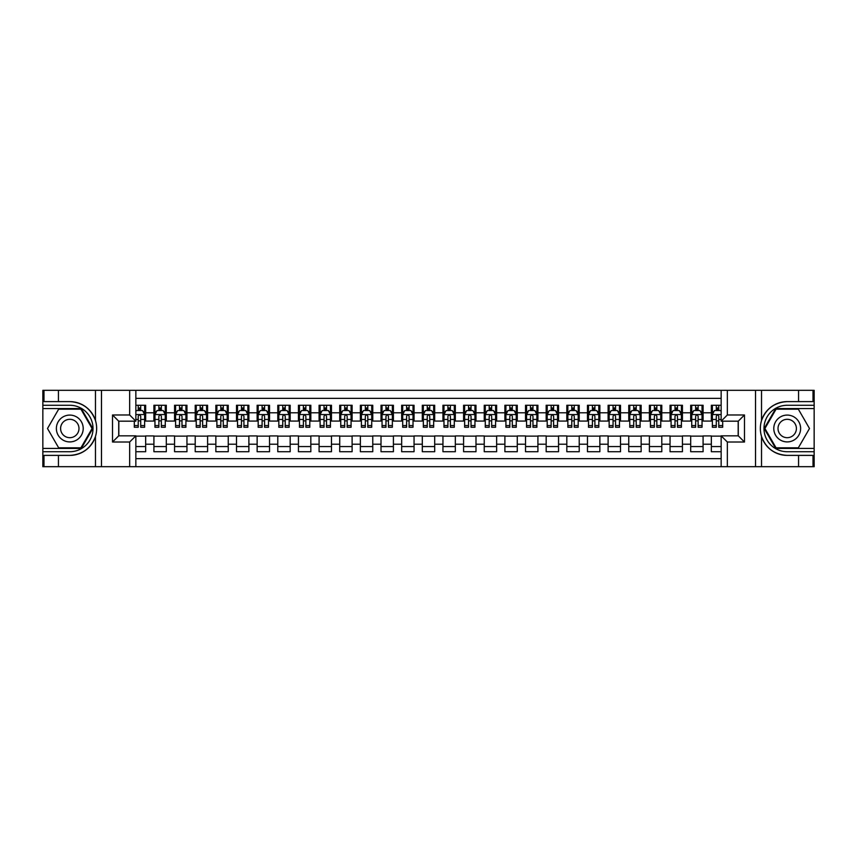 <?xml version="1.0" encoding="UTF-8"?>
<svg xmlns="http://www.w3.org/2000/svg" width="857" height="857" viewBox="0 0 857 857"><rect width="100%" height="100%" fill="white"/><g stroke="black" fill="none" stroke-linecap="round" stroke-linejoin="round"><path stroke-width="1.29" d="M135.856 466.69L721.144 466.69L721.144 435.827L738.284 435.827L738.284 421.173L721.144 421.173L721.144 390.31L135.856 390.31L135.856 421.173L118.716 421.173L118.716 435.827L135.856 435.827L135.856 466.69L58.437 466.69L58.437 455.388L69.792 455.388C82.433 454.628 90.992 448.329 95.47 436.492C97.045 431.167 97.045 425.843 95.47 420.508C90.992 408.671 82.433 402.372 69.792 401.612L58.437 401.612L58.437 390.31L42.85 390.31L42.85 448.425L81.297 448.425L92.792 428.5L81.297 408.575L42.85 408.575M721.144 405.275L711.342 405.275L711.342 412.806L703.083 412.806L703.083 421.066L711.342 421.066L711.342 412.806M703.083 412.806L703.083 405.275L690.688 405.275L690.688 412.806L682.429 412.806L682.429 421.066L690.688 421.066L690.688 412.806M682.429 412.806L682.429 405.275L670.045 405.275L670.045 412.806L661.786 412.806L661.786 421.066L670.045 421.066L670.045 412.806M661.786 412.806L661.786 405.275L649.402 405.275L649.402 412.806L641.143 412.806L641.143 421.066L649.402 421.066L649.402 412.806M641.143 412.806L641.143 405.275L628.759 405.275L628.759 412.806L620.5 412.806L620.5 421.066L628.759 421.066L628.759 412.806M620.5 412.806L620.5 405.275L608.116 405.275L608.116 412.806L599.857 412.806L599.857 421.066L608.116 421.066L608.116 412.806M599.857 412.806L599.857 405.275L587.463 405.275L587.463 412.806L579.214 412.806L579.214 421.066L587.463 421.066L587.463 412.806M579.214 412.806L579.214 405.275L566.82 405.275L566.82 412.806L558.56 412.806L558.56 421.066L566.82 421.066L566.82 412.806M558.56 412.806L558.56 405.275L546.177 405.275L546.177 412.806L537.917 412.806L537.917 421.066L546.177 421.066L546.177 412.806M537.917 412.806L537.917 405.275L525.534 405.275L525.534 412.806L517.274 412.806L517.274 421.066L525.534 421.066L525.534 412.806M517.274 412.806L517.274 405.275L504.891 405.275L504.891 412.806L496.632 412.806L496.632 421.066L504.891 421.066L504.891 412.806M496.632 412.806L496.632 405.275L484.237 405.275L484.237 412.806L475.989 412.806L475.989 421.066L484.237 421.066L484.237 412.806M475.989 412.806L475.989 405.275L463.594 405.275L463.594 412.806L455.335 412.806L455.335 421.066L463.594 421.066L463.594 412.806M455.335 412.806L455.335 405.275L442.951 405.275L442.951 412.806L434.692 412.806L434.692 421.066L442.951 421.066L442.951 412.806M434.692 412.806L434.692 405.275L422.308 405.275L422.308 412.806L414.049 412.806L414.049 421.066L422.308 421.066L422.308 412.806M414.049 412.806L414.049 405.275L401.665 405.275L401.665 412.806L393.406 412.806L393.406 421.066L401.665 421.066L401.665 412.806M393.406 412.806L393.406 405.275L381.011 405.275L381.011 412.806L372.763 412.806L372.763 421.066L381.011 421.066L381.011 412.806M372.763 412.806L372.763 405.275L360.368 405.275L360.368 412.806L352.109 412.806L352.109 421.066L360.368 421.066L360.368 412.806M352.109 412.806L352.109 405.275L339.726 405.275L339.726 412.806L331.466 412.806L331.466 421.066L339.726 421.066L339.726 412.806M331.466 412.806L331.466 405.275L319.083 405.275L319.083 412.806L310.823 412.806L310.823 421.066L319.083 421.066L319.083 412.806M310.823 412.806L310.823 405.275L298.44 405.275L298.44 412.806L290.18 412.806L290.18 421.066L298.44 421.066L298.44 412.806M290.18 412.806L290.18 405.275L277.786 405.275L277.786 412.806L269.537 412.806L269.537 421.066L277.786 421.066L277.786 412.806M269.537 412.806L269.537 405.275L257.143 405.275L257.143 412.806L248.884 412.806L248.884 421.066L257.143 421.066L257.143 412.806M248.884 412.806L248.884 405.275L236.5 405.275L236.5 412.806L228.241 412.806L228.241 421.066L236.5 421.066L236.5 412.806M228.241 412.806L228.241 405.275L215.857 405.275L215.857 412.806L207.598 412.806L207.598 421.066L215.857 421.066L215.857 412.806M207.598 412.806L207.598 405.275L195.214 405.275L195.214 412.806L186.955 412.806L186.955 421.066L195.214 421.066L195.214 412.806M186.955 412.806L186.955 405.275L174.571 405.275L174.571 412.806L166.312 412.806L166.312 421.066L174.571 421.066L174.571 412.806M166.312 412.806L166.312 405.275L153.917 405.275L153.917 421.066L145.658 421.066L145.658 405.275L135.856 405.275M135.856 451.725L145.658 451.725L145.658 435.934L153.917 435.934L153.917 451.725L166.312 451.725L166.312 435.934L174.571 435.934L174.571 444.194L166.312 444.194M174.571 444.194L174.571 451.725L186.955 451.725L186.955 435.934L195.214 435.934L195.214 444.194L186.955 444.194M195.214 444.194L195.214 451.725L207.598 451.725L207.598 435.934L215.857 435.934L215.857 444.194L207.598 444.194M215.857 444.194L215.857 451.725L228.241 451.725L228.241 435.934L236.5 435.934L236.5 444.194L228.241 444.194M236.5 444.194L236.5 451.725L248.884 451.725L248.884 435.934L257.143 435.934L257.143 444.194L248.884 444.194M257.143 444.194L257.143 451.725L269.537 451.725L269.537 435.934L277.786 435.934L277.786 444.194L269.537 444.194M277.786 444.194L277.786 451.725L290.18 451.725L290.18 435.934L298.44 435.934L298.44 444.194L290.18 444.194M298.44 444.194L298.44 451.725L310.823 451.725L310.823 435.934L319.083 435.934L319.083 444.194L310.823 444.194M319.083 444.194L319.083 451.725L331.466 451.725L331.466 435.934L339.726 435.934L339.726 444.194L331.466 444.194M339.726 444.194L339.726 451.725L352.109 451.725L352.109 435.934L360.368 435.934L360.368 444.194L352.109 444.194M360.368 444.194L360.368 451.725L372.763 451.725L372.763 435.934L381.011 435.934L381.011 444.194L372.763 444.194M381.011 444.194L381.011 451.725L393.406 451.725L393.406 435.934L401.665 435.934L401.665 444.194L393.406 444.194M401.665 444.194L401.665 451.725L414.049 451.725L414.049 435.934L422.308 435.934L422.308 444.194L414.049 444.194M422.308 444.194L422.308 451.725L434.692 451.725L434.692 435.934L442.951 435.934L442.951 444.194L434.692 444.194M442.951 444.194L442.951 451.725L455.335 451.725L455.335 435.934L463.594 435.934L463.594 444.194L455.335 444.194M463.594 444.194L463.594 451.725L475.989 451.725L475.989 435.934L484.237 435.934L484.237 444.194L475.989 444.194M484.237 444.194L484.237 451.725L496.632 451.725L496.632 435.934L504.891 435.934L504.891 444.194L496.632 444.194M504.891 444.194L504.891 451.725L517.274 451.725L517.274 435.934L525.534 435.934L525.534 444.194L517.274 444.194M525.534 444.194L525.534 451.725L537.917 451.725L537.917 435.934L546.177 435.934L546.177 444.194L537.917 444.194M546.177 444.194L546.177 451.725L558.56 451.725L558.56 435.934L566.82 435.934L566.82 444.194L558.56 444.194M566.82 444.194L566.82 451.725L579.214 451.725L579.214 435.934L587.463 435.934L587.463 444.194L579.214 444.194M587.463 444.194L587.463 451.725L599.857 451.725L599.857 435.934L608.116 435.934L608.116 444.194L599.857 444.194M608.116 444.194L608.116 451.725L620.5 451.725L620.5 435.934L628.759 435.934L628.759 444.194L620.5 444.194M628.759 444.194L628.759 451.725L641.143 451.725L641.143 435.934L649.402 435.934L649.402 444.194L641.143 444.194M649.402 444.194L649.402 451.725L661.786 451.725L661.786 435.934L670.045 435.934L670.045 444.194L661.786 444.194M670.045 444.194L670.045 451.725L682.429 451.725L682.429 435.934L690.688 435.934L690.688 444.194L682.429 444.194M690.688 444.194L690.688 451.725L703.083 451.725L703.083 435.934L711.342 435.934L711.342 444.194L703.083 444.194M721.144 398.355L135.856 398.355M135.856 458.645L721.144 458.645M711.342 444.194L711.342 451.725L721.144 451.725M118.823 421.173L118.823 435.827M738.177 435.827L738.177 421.173M138.234 410.439L140.709 410.439M144.629 410.439L145.658 410.439M138.234 420.862L140.709 420.862M144.629 420.862L145.658 420.862M135.856 436.138L145.658 436.138M135.856 446.561L145.658 446.561M153.917 420.862L154.956 420.862M158.877 420.862L161.352 420.862M165.272 420.862L166.312 420.862M153.917 410.439L154.956 410.439M158.877 410.439L161.352 410.439M165.272 410.439L166.312 410.439M153.917 436.138L166.312 436.138M153.917 446.561L166.312 446.561M174.571 436.138L186.955 436.138M174.571 446.561L186.955 446.561M174.571 410.439L175.599 410.439M179.52 410.439L181.995 410.439M185.915 410.439L186.955 410.439M174.571 420.862L175.599 420.862M179.52 420.862L181.995 420.862M185.915 420.862L186.955 420.862M195.214 436.138L207.598 436.138M195.214 446.561L207.598 446.561M195.214 410.439L196.242 410.439M200.163 410.439L202.638 410.439M206.569 410.439L207.598 410.439M195.214 420.862L196.242 420.862M200.163 420.862L202.638 420.862M206.569 420.862L207.598 420.862M215.857 436.138L228.241 436.138M215.857 446.561L228.241 446.561M215.857 410.439L216.885 410.439M220.806 410.439L223.291 410.439M227.212 410.439L228.241 410.439M215.857 420.862L216.885 420.862M220.806 420.862L223.291 420.862M227.212 420.862L228.241 420.862M236.5 436.138L248.884 436.138M236.5 446.561L248.884 446.561M236.5 410.439L237.528 410.439M241.46 410.439L243.934 410.439M247.855 410.439L248.884 410.439M236.5 420.862L237.528 420.862M241.46 420.862L243.934 420.862M247.855 420.862L248.884 420.862M257.143 436.138L269.537 436.138M257.143 446.561L269.537 446.561M257.143 410.439L258.182 410.439M262.103 410.439L264.577 410.439M268.498 410.439L269.537 410.439M257.143 420.862L258.182 420.862M262.103 420.862L264.577 420.862M268.498 420.862L269.537 420.862M277.786 436.138L290.18 436.138M277.786 446.561L290.18 446.561M277.786 410.439L278.825 410.439M282.746 410.439L285.22 410.439M289.141 410.439L290.18 410.439M277.786 420.862L278.825 420.862M282.746 420.862L285.22 420.862M289.141 420.862L290.18 420.862M298.44 436.138L310.823 436.138M298.44 446.561L310.823 446.561M298.44 410.439L299.468 410.439M303.389 410.439L305.863 410.439M309.795 410.439L310.823 410.439M298.44 420.862L299.468 420.862M303.389 420.862L305.863 420.862M309.795 420.862L310.823 420.862M319.083 436.138L331.466 436.138M319.083 446.561L331.466 446.561M319.083 410.439L320.111 410.439M324.032 410.439L326.517 410.439M330.438 410.439L331.466 410.439M319.083 420.862L320.111 420.862M324.032 420.862L326.517 420.862M330.438 420.862L331.466 420.862M339.726 436.138L352.109 436.138M339.726 446.561L352.109 446.561M339.726 410.439L340.754 410.439M344.685 410.439L347.16 410.439M351.081 410.439L352.109 410.439M339.726 420.862L340.754 420.862M344.685 420.862L347.16 420.862M351.081 420.862L352.109 420.862M360.368 436.138L372.763 436.138M360.368 446.561L372.763 446.561M360.368 410.439L361.408 410.439M365.328 410.439L367.803 410.439M371.724 410.439L372.763 410.439M360.368 420.862L361.408 420.862M365.328 420.862L367.803 420.862M371.724 420.862L372.763 420.862M381.011 436.138L393.406 436.138M381.011 446.561L393.406 446.561M381.011 410.439L382.051 410.439M385.971 410.439L388.446 410.439M392.367 410.439L393.406 410.439M381.011 420.862L382.051 420.862M385.971 420.862L388.446 420.862M392.367 420.862L393.406 420.862M401.665 436.138L414.049 436.138M401.665 446.561L414.049 446.561M401.665 410.439L402.694 410.439M406.614 410.439L409.089 410.439M413.02 410.439L414.049 410.439M401.665 420.862L402.694 420.862M406.614 420.862L409.089 420.862M413.02 420.862L414.049 420.862M422.308 436.138L434.692 436.138M422.308 446.561L434.692 446.561M422.308 410.439L423.337 410.439M427.257 410.439L429.743 410.439M433.663 410.439L434.692 410.439M422.308 420.862L423.337 420.862M427.257 420.862L429.743 420.862M433.663 420.862L434.692 420.862M442.951 436.138L455.335 436.138M442.951 446.561L455.335 446.561M442.951 410.439L443.98 410.439M447.911 410.439L450.386 410.439M454.306 410.439L455.335 410.439M442.951 420.862L443.98 420.862M447.911 420.862L450.386 420.862M454.306 420.862L455.335 420.862M463.594 436.138L475.989 436.138M463.594 446.561L475.989 446.561M463.594 410.439L464.633 410.439M468.554 410.439L471.029 410.439M474.949 410.439L475.989 410.439M463.594 420.862L464.633 420.862M468.554 420.862L471.029 420.862M474.949 420.862L475.989 420.862M484.237 436.138L496.632 436.138M484.237 446.561L496.632 446.561M484.237 410.439L485.276 410.439M489.197 410.439L491.672 410.439M495.592 410.439L496.632 410.439M484.237 420.862L485.276 420.862M489.197 420.862L491.672 420.862M495.592 420.862L496.632 420.862M504.891 436.138L517.274 436.138M504.891 446.561L517.274 446.561M504.891 410.439L505.919 410.439M509.84 410.439L512.315 410.439M516.246 410.439L517.274 410.439M504.891 420.862L505.919 420.862M509.84 420.862L512.315 420.862M516.246 420.862L517.274 420.862M525.534 436.138L537.917 436.138M525.534 446.561L537.917 446.561M525.534 410.439L526.562 410.439M530.483 410.439L532.968 410.439M536.889 410.439L537.917 410.439M525.534 420.862L526.562 420.862M530.483 420.862L532.968 420.862M536.889 420.862L537.917 420.862M546.177 436.138L558.56 436.138M546.177 446.561L558.56 446.561M546.177 410.439L547.205 410.439M551.137 410.439L553.611 410.439M557.532 410.439L558.56 410.439M546.177 420.862L547.205 420.862M551.137 420.862L553.611 420.862M557.532 420.862L558.56 420.862M566.82 436.138L579.214 436.138M566.82 446.561L579.214 446.561M566.82 410.439L567.859 410.439M571.78 410.439L574.254 410.439M578.175 410.439L579.214 410.439M566.82 420.862L567.859 420.862M571.78 420.862L574.254 420.862M578.175 420.862L579.214 420.862M587.463 436.138L599.857 436.138M587.463 446.561L599.857 446.561M587.463 410.439L588.502 410.439M592.423 410.439L594.897 410.439M598.818 410.439L599.857 410.439M587.463 420.862L588.502 420.862M592.423 420.862L594.897 420.862M598.818 420.862L599.857 420.862M608.116 436.138L620.5 436.138M608.116 446.561L620.5 446.561M608.116 410.439L609.145 410.439M613.066 410.439L615.54 410.439M619.472 410.439L620.5 410.439M608.116 420.862L609.145 420.862M613.066 420.862L615.54 420.862M619.472 420.862L620.5 420.862M628.759 436.138L641.143 436.138M628.759 446.561L641.143 446.561M628.759 410.439L629.788 410.439M633.709 410.439L636.194 410.439M640.115 410.439L641.143 410.439M628.759 420.862L629.788 420.862M633.709 420.862L636.194 420.862M640.115 420.862L641.143 420.862M649.402 436.138L661.786 436.138M649.402 446.561L661.786 446.561M649.402 410.439L650.431 410.439M654.362 410.439L656.837 410.439M660.758 410.439L661.786 410.439M649.402 420.862L650.431 420.862M654.362 420.862L656.837 420.862M660.758 420.862L661.786 420.862M670.045 436.138L682.429 436.138M670.045 446.561L682.429 446.561M670.045 410.439L671.085 410.439M675.005 410.439L677.48 410.439M681.401 410.439L682.429 410.439M670.045 420.862L671.085 420.862M675.005 420.862L677.48 420.862M681.401 420.862L682.429 420.862M690.688 436.138L703.083 436.138M690.688 446.561L703.083 446.561M690.688 410.439L691.728 410.439M695.648 410.439L698.123 410.439M702.044 410.439L703.083 410.439M690.688 420.862L691.728 420.862M695.648 420.862L698.123 420.862M702.044 420.862L703.083 420.862M711.342 436.138L721.144 436.138M711.342 446.561L721.144 446.561M711.342 410.439L712.371 410.439M716.291 410.439L718.766 410.439M711.342 420.862L712.371 420.862M716.291 420.862L718.766 420.862M140.709 407.953L138.234 407.953M134.303 425.575L134.303 427.257L138.234 427.257L138.234 425.575L134.303 425.575L134.303 421.173M143.13 411.671L144.629 411.671L144.629 427.257L140.709 427.257L140.709 416.213C139.884 414.627 139.059 414.627 138.234 416.213L138.234 425.575M144.629 411.671L144.629 405.275M144.629 414.67L142.562 410.535L136.37 410.535L135.856 411.574M138.234 410.535L138.234 405.275M140.709 405.275L140.709 410.535M76.498 416.877A13.423 13.423 0 0 0 58.169 421.794A13.423 13.423 0 0 0 63.086 440.123A13.423 13.423 0 0 0 81.415 435.206A13.423 13.423 0 0 0 76.498 416.877M74.388 420.541A9.191 9.191 0 0 0 61.833 423.904A9.191 9.191 0 0 0 65.196 436.459A9.191 9.191 0 0 0 77.751 433.096A9.191 9.191 0 0 0 74.388 420.541M80.933 447.804L58.651 447.804L47.499 428.5L58.651 409.196L80.933 409.196L92.085 428.5L80.933 447.804M793.914 416.877A13.423 13.423 0 0 0 775.585 421.794A13.423 13.423 0 0 0 780.502 440.123A13.423 13.423 0 0 0 798.831 435.206A13.423 13.423 0 0 0 793.914 416.877M791.804 420.541A9.191 9.191 0 0 0 779.249 423.904A9.191 9.191 0 0 0 782.612 436.459A9.191 9.191 0 0 0 795.167 433.096A9.191 9.191 0 0 0 791.804 420.541M798.349 447.804L776.067 447.804L764.915 428.5L776.067 409.196L798.349 409.196L809.501 428.5L798.349 447.804M129.664 466.69L129.664 442.019L112.524 442.019L112.524 414.981L129.664 414.981L129.664 390.31L101.48 390.31L101.48 466.69M69.792 401.612A26.888 26.888 0 0 1 95.47 420.508L95.47 390.31L58.437 390.31M58.437 466.69L42.85 466.69L42.85 448.425M42.85 451.725L69.792 451.725A23.225 23.225 0 0 0 93.017 428.5A23.225 23.225 0 0 0 69.792 405.275L42.85 405.275M69.792 455.388A26.888 26.888 0 0 0 95.47 436.492L95.47 466.69M95.47 390.31L101.48 390.31M129.664 390.31L135.856 390.31M58.437 455.388L43.986 455.388L43.986 466.69M58.437 401.612L43.986 401.612L43.986 390.31M129.664 442.019L135.856 435.827M112.524 442.019L118.716 435.827M112.524 414.981L118.716 421.173M129.664 414.981L135.856 421.173M721.144 390.31L798.563 390.31L798.563 401.612L787.208 401.612C774.567 402.372 766.008 408.671 761.53 420.508C759.955 425.833 759.955 431.157 761.53 436.492C766.008 448.329 774.567 454.628 787.208 455.388L798.563 455.388L798.563 466.69L814.15 466.69L814.15 408.575L775.703 408.575L764.208 428.5L775.703 448.425L814.15 448.425M727.336 390.31L727.336 414.981L744.476 414.981L744.476 442.019L727.336 442.019L727.336 466.69L755.52 466.69L755.52 390.31M787.208 455.388A26.888 26.888 0 0 1 761.53 436.492L761.53 466.69L798.563 466.69M798.563 390.31L814.15 390.31L814.15 408.575M814.15 405.275L787.208 405.275A23.225 23.225 0 0 0 763.983 428.5A23.225 23.225 0 0 0 787.208 451.725L814.15 451.725M787.208 401.612A26.888 26.888 0 0 0 761.53 420.508L761.53 390.31M761.53 466.69L755.52 466.69M727.336 466.69L721.144 466.69M798.563 401.612L813.014 401.612L813.014 390.31M798.563 455.388L813.014 455.388L813.014 466.69M727.336 414.981L721.144 421.173M744.476 414.981L738.284 421.173M744.476 442.019L738.284 435.827M727.336 442.019L721.144 435.827M161.352 407.953L158.877 407.953M165.272 425.575L161.352 425.575L161.352 427.257L165.272 427.257L165.272 414.67L163.216 410.535L157.013 410.535L154.956 414.67L154.956 427.257L158.877 427.257L158.877 425.575L154.956 425.575M154.956 414.67L154.956 405.275M165.272 414.67L165.272 405.275M158.877 410.535L158.877 405.275M161.352 405.275L161.352 410.535M161.352 425.575L161.352 416.213C160.527 414.627 159.702 414.627 158.877 416.213L158.877 425.575M181.995 407.953L179.52 407.953M185.915 425.575L181.995 425.575L181.995 427.257L185.915 427.257L185.915 414.67L183.859 410.535L177.667 410.535L175.599 414.67L175.599 427.257L179.52 427.257L179.52 425.575L175.599 425.575M175.599 414.67L175.599 405.275M185.915 414.67L185.915 405.275M179.52 410.535L179.52 405.275M181.995 405.275L181.995 410.535M181.995 425.575L181.995 416.213C181.17 414.627 180.345 414.627 179.52 416.213L179.52 425.575M202.638 407.953L200.163 407.953M206.569 425.575L202.638 425.575L202.638 427.257L206.569 427.257L206.569 414.67L204.502 410.535L198.31 410.535L196.242 414.67L196.242 427.257L200.163 427.257L200.163 425.575L196.242 425.575M196.242 414.67L196.242 405.275M206.569 414.67L206.569 405.275M200.163 410.535L200.163 405.275M202.638 405.275L202.638 410.535M202.638 425.575L202.638 416.213C201.824 414.627 200.988 414.627 200.163 416.213L200.163 425.575M223.291 407.953L220.806 407.953M227.212 425.575L223.291 425.575L223.291 427.257L227.212 427.257L227.212 414.67L225.145 410.535L218.953 410.535L216.885 414.67L216.885 427.257L220.806 427.257L220.806 425.575L216.885 425.575M216.885 414.67L216.885 405.275M227.212 414.67L227.212 405.275M220.806 410.535L220.806 405.275M223.291 405.275L223.291 410.535M223.291 425.575L223.291 416.213C222.466 414.627 221.642 414.627 220.806 416.213L220.806 425.575M243.934 407.953L241.46 407.953M247.855 425.575L243.934 425.575L243.934 427.257L247.855 427.257L247.855 414.67L245.788 410.535L239.596 410.535L237.528 414.67L237.528 427.257L241.46 427.257L241.46 425.575L237.528 425.575M237.528 414.67L237.528 405.275M247.855 414.67L247.855 405.275M241.46 410.535L241.46 405.275M243.934 405.275L243.934 410.535M243.934 425.575L243.934 416.213C243.109 414.627 242.285 414.627 241.46 416.213L241.46 425.575M264.577 407.953L262.103 407.953M268.498 425.575L264.577 425.575L264.577 427.257L268.498 427.257L268.498 414.67L266.441 410.535L260.239 410.535L258.182 414.67L258.182 427.257L262.103 427.257L262.103 425.575L258.182 425.575M258.182 414.67L258.182 405.275M268.498 414.67L268.498 405.275M262.103 410.535L262.103 405.275M264.577 405.275L264.577 410.535M264.577 425.575L264.577 416.213C263.752 414.627 262.928 414.627 262.103 416.213L262.103 425.575M285.22 407.953L282.746 407.953M289.141 425.575L285.22 425.575L285.22 427.257L289.141 427.257L289.141 414.67L287.084 410.535L280.892 410.535L278.825 414.67L278.825 427.257L282.746 427.257L282.746 425.575L278.825 425.575M278.825 414.67L278.825 405.275M289.141 414.67L289.141 405.275M282.746 410.535L282.746 405.275M285.22 405.275L285.22 410.535M285.22 425.575L285.22 416.213C284.395 414.627 283.571 414.627 282.746 416.213L282.746 425.575M305.863 407.953L303.389 407.953M309.795 425.575L305.863 425.575L305.863 427.257L309.795 427.257L309.795 414.67L307.727 410.535L301.535 410.535L299.468 414.67L299.468 427.257L303.389 427.257L303.389 425.575L299.468 425.575M299.468 414.67L299.468 405.275M309.795 414.67L309.795 405.275M303.389 410.535L303.389 405.275M305.863 405.275L305.863 410.535M305.863 425.575L305.863 416.213C305.038 414.627 304.214 414.627 303.389 416.213L303.389 425.575M326.517 407.953L324.032 407.953M330.438 425.575L326.517 425.575L326.517 427.257L330.438 427.257L330.438 414.67L328.37 410.535L322.178 410.535L320.111 414.67L320.111 427.257L324.032 427.257L324.032 425.575L320.111 425.575M320.111 414.67L320.111 405.275M330.438 414.67L330.438 405.275M324.032 410.535L324.032 405.275M326.517 405.275L326.517 410.535M326.517 425.575L326.517 416.213C325.692 414.627 324.867 414.627 324.032 416.213L324.032 425.575M347.16 407.953L344.685 407.953M351.081 425.575L347.16 425.575L347.16 427.257L351.081 427.257L351.081 414.67L349.013 410.535L342.821 410.535L340.754 414.67L340.754 427.257L344.685 427.257L344.685 425.575L340.754 425.575M340.754 414.67L340.754 405.275M351.081 414.67L351.081 405.275M344.685 410.535L344.685 405.275M347.16 405.275L347.16 410.535M347.16 425.575L347.16 416.213C346.335 414.627 345.51 414.627 344.685 416.213L344.685 425.575M367.803 407.953L365.328 407.953M371.724 425.575L367.803 425.575L367.803 427.257L371.724 427.257L371.724 414.67L369.656 410.535L363.464 410.535L361.408 414.67L361.408 427.257L365.328 427.257L365.328 425.575L361.408 425.575M361.408 414.67L361.408 405.275M371.724 414.67L371.724 405.275M365.328 410.535L365.328 405.275M367.803 405.275L367.803 410.535M367.803 425.575L367.803 416.213C366.978 414.627 366.153 414.627 365.328 416.213L365.328 425.575M388.446 407.953L385.971 407.953M392.367 425.575L388.446 425.575L388.446 427.257L392.367 427.257L392.367 414.67L390.31 410.535L384.118 410.535L382.051 414.67L382.051 427.257L385.971 427.257L385.971 425.575L382.051 425.575M382.051 414.67L382.051 405.275M392.367 414.67L392.367 405.275M385.971 410.535L385.971 405.275M388.446 405.275L388.446 410.535M388.446 425.575L388.446 416.213C387.621 414.627 386.796 414.627 385.971 416.213L385.971 425.575M409.089 407.953L406.614 407.953M413.02 425.575L409.089 425.575L409.089 427.257L413.02 427.257L413.02 414.67L410.953 410.535L404.761 410.535L402.694 414.67L402.694 427.257L406.614 427.257L406.614 425.575L402.694 425.575M402.694 414.67L402.694 405.275M413.02 414.67L413.02 405.275M406.614 410.535L406.614 405.275M409.089 405.275L409.089 410.535M409.089 425.575L409.089 416.213C408.264 414.627 407.439 414.627 406.614 416.213L406.614 425.575M429.743 407.953L427.257 407.953M433.663 425.575L429.743 425.575L429.743 427.257L433.663 427.257L433.663 414.67L431.596 410.535L425.404 410.535L423.337 414.67L423.337 427.257L427.257 427.257L427.257 425.575L423.337 425.575M423.337 414.67L423.337 405.275M433.663 414.67L433.663 405.275M427.257 410.535L427.257 405.275M429.743 405.275L429.743 410.535M429.743 425.575L429.743 416.213C428.918 414.627 428.093 414.627 427.257 416.213L427.257 425.575M450.386 407.953L447.911 407.953M454.306 425.575L450.386 425.575L450.386 427.257L454.306 427.257L454.306 414.67L452.239 410.535L446.047 410.535L443.98 414.67L443.98 427.257L447.911 427.257L447.911 425.575L443.98 425.575M443.98 414.67L443.98 405.275M454.306 414.67L454.306 405.275M447.911 410.535L447.911 405.275M450.386 405.275L450.386 410.535M450.386 425.575L450.386 416.213C449.561 414.627 448.736 414.627 447.911 416.213L447.911 425.575M471.029 407.953L468.554 407.953M474.949 425.575L471.029 425.575L471.029 427.257L474.949 427.257L474.949 414.67L472.882 410.535L466.69 410.535L464.633 414.67L464.633 427.257L468.554 427.257L468.554 425.575L464.633 425.575M464.633 414.67L464.633 405.275M474.949 414.67L474.949 405.275M468.554 410.535L468.554 405.275M471.029 405.275L471.029 410.535M471.029 425.575L471.029 416.213C470.204 414.627 469.379 414.627 468.554 416.213L468.554 425.575M491.672 407.953L489.197 407.953M495.592 425.575L491.672 425.575L491.672 427.257L495.592 427.257L495.592 414.67L493.536 410.535L487.344 410.535L485.276 414.67L485.276 427.257L489.197 427.257L489.197 425.575L485.276 425.575M485.276 414.67L485.276 405.275M495.592 414.67L495.592 405.275M489.197 410.535L489.197 405.275M491.672 405.275L491.672 410.535M491.672 425.575L491.672 416.213C490.847 414.627 490.022 414.627 489.197 416.213L489.197 425.575M512.315 407.953L509.84 407.953M516.246 425.575L512.315 425.575L512.315 427.257L516.246 427.257L516.246 414.67L514.179 410.535L507.987 410.535L505.919 414.67L505.919 427.257L509.84 427.257L509.84 425.575L505.919 425.575M505.919 414.67L505.919 405.275M516.246 414.67L516.246 405.275M509.84 410.535L509.84 405.275M512.315 405.275L512.315 410.535M512.315 425.575L512.315 416.213C511.49 414.627 510.665 414.627 509.84 416.213L509.84 425.575M532.968 407.953L530.483 407.953M536.889 425.575L532.968 425.575L532.968 427.257L536.889 427.257L536.889 414.67L534.822 410.535L528.63 410.535L526.562 414.67L526.562 427.257L530.483 427.257L530.483 425.575L526.562 425.575M526.562 414.67L526.562 405.275M536.889 414.67L536.889 405.275M530.483 410.535L530.483 405.275M532.968 405.275L532.968 410.535M532.968 425.575L532.968 416.213C532.143 414.627 531.319 414.627 530.483 416.213L530.483 425.575M553.611 407.953L551.137 407.953M557.532 425.575L553.611 425.575L553.611 427.257L557.532 427.257L557.532 414.67L555.465 410.535L549.273 410.535L547.205 414.67L547.205 427.257L551.137 427.257L551.137 425.575L547.205 425.575M547.205 414.67L547.205 405.275M557.532 414.67L557.532 405.275M551.137 410.535L551.137 405.275M553.611 405.275L553.611 410.535M553.611 425.575L553.611 416.213C552.786 414.627 551.962 414.627 551.137 416.213L551.137 425.575M574.254 407.953L571.78 407.953M578.175 425.575L574.254 425.575L574.254 427.257L578.175 427.257L578.175 414.67L576.108 410.535L569.916 410.535L567.859 414.67L567.859 427.257L571.78 427.257L571.78 425.575L567.859 425.575M567.859 414.67L567.859 405.275M578.175 414.67L578.175 405.275M571.78 410.535L571.78 405.275M574.254 405.275L574.254 410.535M574.254 425.575L574.254 416.213C573.429 414.627 572.605 414.627 571.78 416.213L571.78 425.575M594.897 407.953L592.423 407.953M598.818 425.575L594.897 425.575L594.897 427.257L598.818 427.257L598.818 414.67L596.761 410.535L590.559 410.535L588.502 414.67L588.502 427.257L592.423 427.257L592.423 425.575L588.502 425.575M588.502 414.67L588.502 405.275M598.818 414.67L598.818 405.275M592.423 410.535L592.423 405.275M594.897 405.275L594.897 410.535M594.897 425.575L594.897 416.213C594.072 414.627 593.248 414.627 592.423 416.213L592.423 425.575M615.54 407.953L613.066 407.953M619.472 425.575L615.54 425.575L615.54 427.257L619.472 427.257L619.472 414.67L617.404 410.535L611.212 410.535L609.145 414.67L609.145 427.257L613.066 427.257L613.066 425.575L609.145 425.575M609.145 414.67L609.145 405.275M619.472 414.67L619.472 405.275M613.066 410.535L613.066 405.275M615.54 405.275L615.54 410.535M615.54 425.575L615.54 416.213C614.715 414.627 613.891 414.627 613.066 416.213L613.066 425.575M636.194 407.953L633.709 407.953M640.115 425.575L636.194 425.575L636.194 427.257L640.115 427.257L640.115 414.67L638.047 410.535L631.855 410.535L629.788 414.67L629.788 427.257L633.709 427.257L633.709 425.575L629.788 425.575M629.788 414.67L629.788 405.275M640.115 414.67L640.115 405.275M633.709 410.535L633.709 405.275M636.194 405.275L636.194 410.535M636.194 425.575L636.194 416.213C635.369 414.627 634.544 414.627 633.709 416.213L633.709 425.575M656.837 407.953L654.362 407.953M660.758 425.575L656.837 425.575L656.837 427.257L660.758 427.257L660.758 414.67L658.69 410.535L652.498 410.535L650.431 414.67L650.431 427.257L654.362 427.257L654.362 425.575L650.431 425.575M650.431 414.67L650.431 405.275M660.758 414.67L660.758 405.275M654.362 410.535L654.362 405.275M656.837 405.275L656.837 410.535M656.837 425.575L656.837 416.213C656.012 414.627 655.187 414.627 654.362 416.213L654.362 425.575M677.48 407.953L675.005 407.953M681.401 425.575L677.48 425.575L677.48 427.257L681.401 427.257L681.401 414.67L679.333 410.535L673.141 410.535L671.085 414.67L671.085 427.257L675.005 427.257L675.005 425.575L671.085 425.575M671.085 414.67L671.085 405.275M681.401 414.67L681.401 405.275M675.005 410.535L675.005 405.275M677.48 405.275L677.48 410.535M677.48 425.575L677.48 416.213C676.655 414.627 675.83 414.627 675.005 416.213L675.005 425.575M698.123 407.953L695.648 407.953M702.044 425.575L698.123 425.575L698.123 427.257L702.044 427.257L702.044 414.67L699.987 410.535L693.784 410.535L691.728 414.67L691.728 427.257L695.648 427.257L695.648 425.575L691.728 425.575M691.728 414.67L691.728 405.275M702.044 414.67L702.044 405.275M695.648 410.535L695.648 405.275M698.123 405.275L698.123 410.535M698.123 425.575L698.123 416.213C697.298 414.627 696.473 414.627 695.648 416.213L695.648 425.575M718.766 407.953L716.291 407.953M721.144 411.574L720.63 410.535L714.438 410.535L712.371 414.67L712.371 427.257L716.291 427.257L716.291 425.575L712.371 425.575M712.371 414.67L712.371 405.275M722.697 421.173L722.697 427.257L718.766 427.257L718.766 416.213C717.941 414.627 717.116 414.627 716.291 416.213L716.291 425.575M716.291 410.535L716.291 405.275M718.766 405.275L718.766 410.535M153.917 444.194L145.658 444.194M153.917 412.806L145.658 412.806M144.576 414.563L135.856 414.563M144.629 425.575L140.709 425.575M138.234 419.448L135.856 419.448M144.629 419.448L140.709 419.448M140.709 409.271L138.234 409.271M165.219 414.563L154.999 414.563M154.956 411.671L156.445 411.671M163.783 411.671L165.272 411.671M158.877 419.448L154.956 419.448M165.272 419.448L161.352 419.448M161.352 409.271L158.877 409.271M185.873 414.563L175.653 414.563M175.599 411.671L177.099 411.671M184.426 411.671L185.915 411.671M179.52 419.448L175.599 419.448M185.915 419.448L181.995 419.448M181.995 409.271L179.52 409.271M206.516 414.563L196.296 414.563M196.242 411.671L197.742 411.671M205.069 411.671L206.569 411.671M200.163 419.448L196.242 419.448M206.569 419.448L202.638 419.448M202.638 409.271L200.163 409.271M227.159 414.563L216.939 414.563M216.885 411.671L218.385 411.671M225.712 411.671L227.212 411.671M220.806 419.448L216.885 419.448M227.212 419.448L223.291 419.448M223.291 409.271L220.806 409.271M247.802 414.563L237.582 414.563M237.528 411.671L239.028 411.671M246.355 411.671L247.855 411.671M241.46 419.448L237.528 419.448M247.855 419.448L243.934 419.448M243.934 409.271L241.46 409.271M268.445 414.563L258.225 414.563M258.182 411.671L259.671 411.671M267.009 411.671L268.498 411.671M262.103 419.448L258.182 419.448M268.498 419.448L264.577 419.448M264.577 409.271L262.103 409.271M289.098 414.563L278.879 414.563M278.825 411.671L280.325 411.671M287.652 411.671L289.141 411.671M282.746 419.448L278.825 419.448M289.141 419.448L285.22 419.448M285.22 409.271L282.746 409.271M309.741 414.563L299.522 414.563M299.468 411.671L300.968 411.671M308.295 411.671L309.795 411.671M303.389 419.448L299.468 419.448M309.795 419.448L305.863 419.448M305.863 409.271L303.389 409.271M330.384 414.563L320.164 414.563M320.111 411.671L321.611 411.671M328.938 411.671L330.438 411.671M324.032 419.448L320.111 419.448M330.438 419.448L326.517 419.448M326.517 409.271L324.032 409.271M351.027 414.563L340.807 414.563M340.754 411.671L342.254 411.671M349.581 411.671L351.081 411.671M344.685 419.448L340.754 419.448M351.081 419.448L347.16 419.448M347.16 409.271L344.685 409.271M371.67 414.563L361.45 414.563M361.408 411.671L362.897 411.671M370.235 411.671L371.724 411.671M365.328 419.448L361.408 419.448M371.724 419.448L367.803 419.448M367.803 409.271L365.328 409.271M392.324 414.563L382.104 414.563M382.051 411.671L383.55 411.671M390.878 411.671L392.367 411.671M385.971 419.448L382.051 419.448M392.367 419.448L388.446 419.448M388.446 409.271L385.971 409.271M412.967 414.563L402.747 414.563M402.694 411.671L404.193 411.671M411.521 411.671L413.02 411.671M406.614 419.448L402.694 419.448M413.02 419.448L409.089 419.448M409.089 409.271L406.614 409.271M433.61 414.563L423.39 414.563M423.337 411.671L424.836 411.671M432.164 411.671L433.663 411.671M427.257 419.448L423.337 419.448M433.663 419.448L429.743 419.448M429.743 409.271L427.257 409.271M454.253 414.563L444.033 414.563M443.98 411.671L445.479 411.671M452.807 411.671L454.306 411.671M447.911 419.448L443.98 419.448M454.306 419.448L450.386 419.448M450.386 409.271L447.911 409.271M474.896 414.563L464.676 414.563M464.633 411.671L466.122 411.671M473.45 411.671L474.949 411.671M468.554 419.448L464.633 419.448M474.949 419.448L471.029 419.448M471.029 409.271L468.554 409.271M495.55 414.563L485.33 414.563M485.276 411.671L486.765 411.671M494.103 411.671L495.592 411.671M489.197 419.448L485.276 419.448M495.592 419.448L491.672 419.448M491.672 409.271L489.197 409.271M516.193 414.563L505.973 414.563M505.919 411.671L507.419 411.671M514.746 411.671L516.246 411.671M509.84 419.448L505.919 419.448M516.246 419.448L512.315 419.448M512.315 409.271L509.84 409.271M536.836 414.563L526.616 414.563M526.562 411.671L528.062 411.671M535.389 411.671L536.889 411.671M530.483 419.448L526.562 419.448M536.889 419.448L532.968 419.448M532.968 409.271L530.483 409.271M557.478 414.563L547.259 414.563M547.205 411.671L548.705 411.671M556.032 411.671L557.532 411.671M551.137 419.448L547.205 419.448M557.532 419.448L553.611 419.448M553.611 409.271L551.137 409.271M578.121 414.563L567.902 414.563M567.859 411.671L569.348 411.671M576.675 411.671L578.175 411.671M571.78 419.448L567.859 419.448M578.175 419.448L574.254 419.448M574.254 409.271L571.78 409.271M598.775 414.563L588.555 414.563M588.502 411.671L589.991 411.671M597.329 411.671L598.818 411.671M592.423 419.448L588.502 419.448M598.818 419.448L594.897 419.448M594.897 409.271L592.423 409.271M619.418 414.563L609.198 414.563M609.145 411.671L610.645 411.671M617.972 411.671L619.472 411.671M613.066 419.448L609.145 419.448M619.472 419.448L615.54 419.448M615.54 409.271L613.066 409.271M640.061 414.563L629.841 414.563M629.788 411.671L631.288 411.671M638.615 411.671L640.115 411.671M633.709 419.448L629.788 419.448M640.115 419.448L636.194 419.448M636.194 409.271L633.709 409.271M660.704 414.563L650.484 414.563M650.431 411.671L651.931 411.671M659.258 411.671L660.758 411.671M654.362 419.448L650.431 419.448M660.758 419.448L656.837 419.448M656.837 409.271L654.362 409.271M681.347 414.563L671.127 414.563M671.085 411.671L672.574 411.671M679.901 411.671L681.401 411.671M675.005 419.448L671.085 419.448M681.401 419.448L677.48 419.448M677.48 409.271L675.005 409.271M702.001 414.563L691.781 414.563M691.728 411.671L693.217 411.671M700.555 411.671L702.044 411.671M695.648 419.448L691.728 419.448M702.044 419.448L698.123 419.448M698.123 409.271L695.648 409.271M721.144 414.563L712.424 414.563M712.371 411.671L713.87 411.671M722.697 425.575L718.766 425.575M716.291 419.448L712.371 419.448M721.144 419.448L718.766 419.448M718.766 409.271L716.291 409.271"/></g></svg>
